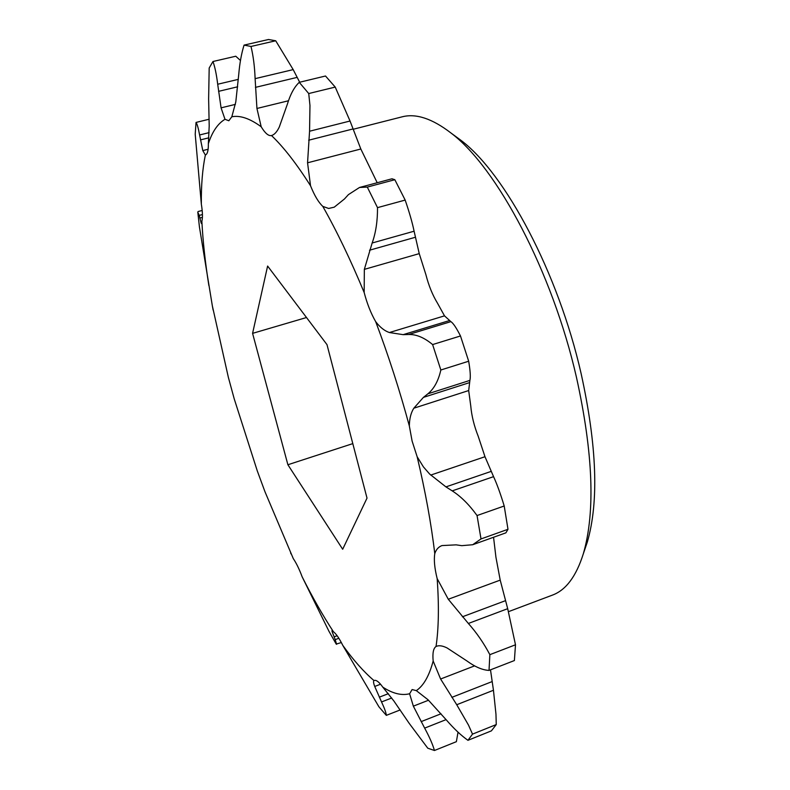<?xml version="1.0" encoding="UTF-8"?>
<svg xmlns="http://www.w3.org/2000/svg" width="790" height="790" viewBox="0 0 790 790"><rect width="100%" height="100%" fill="white"/><g stroke="black" fill="none" stroke-linecap="round" stroke-linejoin="round"><path stroke-width="1.19" d="M453.954 135.189L461.074 140.413C505.245 173.622 558.244 272.797 581.085 373.423C596.914 445.56 598.998 501.759 587.335 542.019L584.491 550.373M508.503 611.658L552.378 595.127C565.907 590.169 576.226 576.374 583.336 553.731C595.433 511.979 593.152 453.203 576.483 377.413C552.417 271.651 496.831 167.431 451.09 133.095C432.298 118.589 415.935 113.177 402.011 116.861L353.081 129.293M308.732 93.546L299.252 82.328L325.51 76.008L335.227 87.088L308.732 93.546L309.966 105.495L309.562 131.229L350.039 121.018L360.823 149.004L377.215 182.727M335.227 87.088L350.039 121.018M490.501 669.841L493.454 690.263L495.962 714.13L496.258 724.568L491.42 730.849L467.947 740.319L472.509 734.127L468.5 725.101L456.729 704.729L440.603 679.005L433.167 661.003C432.426 653.073 433.384 648.244 436.031 646.506C438.717 628.494 439.102 605.861 437.166 578.616C434.579 568.217 433.779 559.893 434.767 553.622C431.271 523.898 425.405 491.607 417.16 456.758L412.103 441.047L409.339 425.968C399.74 390.457 388.522 355.678 375.675 321.639C370.915 313.353 367.083 303.646 364.17 292.527C350.701 260.058 336.915 231.342 322.794 206.378C318.518 202.368 314.43 195.505 310.539 185.788C296.665 163.866 283.65 147.128 271.503 135.554L271.434 135.574C268.472 136.127 265.055 133.194 261.194 126.765C249.877 118.49 240.091 115.162 231.826 116.772L228.833 120.761L224.992 119.29C217.773 123.625 212.224 131.772 208.353 143.731C208.451 150.465 207.454 154.228 205.361 155.028C202.487 168.882 201.144 185.255 201.341 204.146C202.615 211.987 202.783 217.694 201.865 221.249L201.499 223.511L201.134 222.968L199.238 215.394L202.438 214.554M199.238 215.394L197.806 212.214L199.436 226.977L212.342 305.839L228.34 377.274L234.205 398.802L257.323 471.008L264.986 491.775L293.288 558.609C296.309 563.053 299.272 569.136 302.175 576.868L329.035 631.427L336.214 644.097L341.329 642.546M212.342 305.839L213.112 310.016M209.162 119.231L196.039 122.43L195.209 134.191L201.341 204.146M302.175 576.868C312.386 597.161 322.804 615.459 333.429 631.753C336.175 633.827 339.295 638.379 342.801 645.4C353.446 660.203 363.844 671.925 373.996 680.565L374.213 680.467C376.277 679.795 379.131 682.007 382.775 687.122C392.61 693.551 401.557 695.763 409.605 693.758L412.123 689.552L416.31 690.628C423.598 685.73 429.217 675.855 433.167 661.003M201.865 221.249C202.911 241.276 205.242 262.695 208.856 285.516M267.613 266.052L326.991 344.637L367.014 498.115L342.682 549.248L287.886 464.747L252.583 333.36L267.613 266.052M338.861 638.281L335.207 639.633L336.599 644.294M335.207 639.633L332.047 631.457L332.017 630.509L333.429 631.753M290.997 553.879L290.631 552.921M196.039 122.43C197.184 124.05 198.369 128.227 199.603 134.972L209.093 132.631M205.361 155.028L202.793 150.584L199.603 134.972M240.466 60.494L235.766 56.228L212.964 61.511C214.91 66.854 216.49 74.438 217.694 84.244L238.333 79.365M212.964 61.511L209.182 68.019L208.629 98.948L209.202 125.956L208.353 143.731M224.992 119.29L221.072 107.845L217.694 84.244M250.993 46.462C253.274 55.794 254.656 66.528 255.111 78.654L293.189 69.609L275.71 40.774L250.993 46.462L244.061 45.109L268.501 39.5L275.71 40.774M231.826 116.772L235.795 101.94L238.738 74.487C239.686 63.24 241.464 53.444 244.061 45.109M261.194 126.765L256.938 108.467L255.111 78.654M271.503 135.554C274.387 134.715 276.974 131.881 279.285 127.032L287.402 104.083C290.384 94.217 294.334 86.969 299.252 82.328M310.539 185.788L307.557 162.799L309.562 131.229M377.511 207.642C377.59 221.072 375.803 232.862 372.149 243.004L414.098 231.203C412.37 222.79 409.398 212.411 405.171 200.077L377.511 207.642L367.291 187.082L394.832 179.705L405.171 200.077M322.794 206.378L328.64 208.461L334.249 207.168L344.47 198.962L348.43 194.617L359.499 187.477L367.291 187.082M364.17 292.527L364.338 269.37L372.149 243.004M440.84 369.997C438.371 380.869 434.046 388.818 427.864 393.825L469.892 380.395C470.702 377.205 470.297 370.816 468.677 361.228L440.84 369.997L432.614 344.568L460.491 335.967L468.677 361.228M414.098 231.203L419.243 253.629L425.859 274.515C428.664 285.506 432.535 295.045 437.472 303.143L444.503 315.852L450.873 321.649L408.697 334.496C416.35 334.279 424.319 337.636 432.614 344.568M408.697 334.496L403.157 334.654L389.391 332.541C384.532 330.901 379.96 327.267 375.675 321.639M409.339 425.968C409.437 418.72 410.928 412.805 413.822 408.213L423.42 397.38L427.864 393.825M481.011 538.938L477.051 515.544L504.208 505.995L507.99 529.29L481.011 538.938L472.687 544.735L461.785 545.663L456.136 544.853L441.985 545.574C438.539 546.838 436.139 549.524 434.767 553.622M469.892 380.395L468.687 390.546L470.761 405.971C471.61 415.757 474.109 425.899 478.256 436.396L484.981 456.719L493.562 476.656L452.216 490.876C460.906 496.426 469.181 504.652 477.051 515.544M452.216 490.876L445.935 486.887L429.642 474.049L423.43 466.9L417.16 456.758M436.031 646.506L436.682 646.22C439.339 645.242 442.815 645.835 447.11 647.968L466.949 660.973C475.086 666.918 482.443 670.068 489.02 670.414L489.859 654.663L515.495 644.788L514.389 660.549L489.02 670.414M493.553 537.259L495.942 557.286L500.208 580.117L507.694 608.685L468.361 623.468C476.607 632.711 483.776 643.109 489.859 654.663M468.361 623.468L448.286 599.255L437.166 578.616M416.31 690.628L428.081 699.802L446.508 720.125C453.944 728.726 461.084 735.451 467.947 740.319M446.083 719.631L424.655 728.123C429.474 737.031 432.742 744.486 434.451 750.5L427.775 748.199L409.2 723.364L393.795 700.868L382.775 687.122M424.655 728.123L413.348 706.151L409.605 693.758M342.801 645.4L378.914 706.793L386.31 715.365L400.194 709.943M391.702 698.014L381.54 701.945C384.572 708.452 386.162 712.926 386.31 715.365M381.54 701.945L374.727 686.451C373.463 683.113 373.226 681.148 373.996 680.565M306.51 317.521L252.583 333.36M352.804 443.615L287.886 464.747M496.258 724.568L472.509 734.127M434.451 750.5L456.373 741.682L458.022 732.172M293.189 69.609L299.677 82.229M359.499 187.477L391.959 178.787L394.832 179.705M450.873 321.649C453.154 323.041 456.363 327.82 460.491 335.967M493.562 476.656C496.93 483.954 500.475 493.73 504.208 505.995M472.687 544.735L505.886 532.845L507.99 529.29M507.694 608.685L515.495 644.788M493.454 690.263L456.729 704.729M201.134 222.968L201.746 222.8M332.896 631.151L332.047 631.457M337.132 635.733L334.051 636.868M380.553 684.229L374.727 686.451M388.364 693.679L379.319 697.165M403.157 334.654L449.224 320.641M445.935 486.887L491.143 471.403M462.387 616.793L505.462 600.686M421.129 721.635L441.027 713.785M389.391 332.541L444.503 315.852M430.738 475.086L484.981 456.719M448.286 599.255L500.208 580.117M413.348 706.151L428.516 700.236M202.793 150.584L208.125 149.251M221.072 107.845L235.4 104.379M256.938 108.467L288.478 100.765M307.557 162.799L360.823 149.004M364.338 269.37L419.243 253.629M413.822 408.213L468.687 390.546M200.492 139.889L208.846 137.816M218.554 91.354L237.672 86.791M255.417 87.374L297.159 77.38M308.663 140.215L352.962 128.968M369.503 250.223L415.352 237.267M423.42 397.38L469.319 382.686M199.821 218.06L202.408 217.369M474.612 665.861L440.603 679.005M492.131 681.582L451.831 697.363M587.335 542.019L583.336 553.731M198.014 211.562L202.181 210.466M461.074 140.413L451.09 133.095"/></g></svg>
